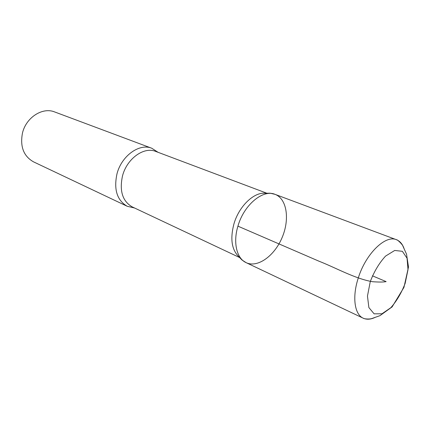 <?xml version="1.0" encoding="UTF-8"?>
<svg xmlns="http://www.w3.org/2000/svg" width="430" height="430" viewBox="0 0 430 430"><rect width="100%" height="100%" fill="white"/><g stroke="black" fill="none" stroke-linecap="round" stroke-linejoin="round"><path stroke-width="0.64" d="M158.052 152.301L151.806 148.264L54.653 111.945C42.608 106.925 26.117 117.385 22.478 132.999C19.904 146.571 23.591 156.192 33.535 161.857L127.253 206.298L134.499 207.97M275.044 194.344L270.207 193.204L265.256 193.247C253.872 191.963 238.892 206.335 233.899 224.03C230.109 238.666 231.652 249.454 238.537 256.398L241.956 259.983L246.137 262.66C257.608 268.143 274.469 255.915 282.096 237.602C289.927 219.375 286.966 198.762 275.044 194.349C262.999 189.071 243.858 204.922 237.93 226.153C232.883 242.611 236.758 258.543 246.143 262.66C236.758 258.543 232.883 242.611 237.93 226.153C243.858 204.922 262.999 189.071 275.044 194.349L396.433 239.709C385.398 234.662 365.656 253.872 358.222 278.167C352.036 297.033 354.535 314.47 363.226 318.195C366.79 319.807 370.853 319.49 375.428 317.249M151.806 148.264C139.465 143.023 121.561 155.751 116.976 173.86C113.633 189.555 117.057 200.369 127.253 206.298M372.423 275.818L386.14 281.623C383.463 282.155 378.894 282.182 372.428 281.704C354.922 278.683 335.803 267.772 318.99 261.203L237.93 226.153M157.815 152.075L155.714 151.424C143.98 146.41 126.904 158.611 122.502 175.918C119.282 190.936 122.528 201.267 132.241 206.905L239.365 257.419M370.273 281.596L367.462 296.066L368.881 307.574L374.111 313.83L381.964 313.787L390.838 307.697C396.713 300.989 401.48 292.884 405.141 283.386L408 269.658L407.049 258.22L402.362 251.308L394.713 250.459L385.554 256.097C379.276 262.923 374.181 271.421 370.273 281.596M404.248 249.126C402.679 244.283 400.072 241.144 396.433 239.709C397.304 239.311 403.001 245.014 403.023 246.395L406.533 254.151L408.5 266.987L403.958 287.353L392.106 306.902L379.921 315.674L372.369 318.35C369.891 319.485 364.033 318.99 363.226 318.195L246.143 262.66M155.714 151.424L266.562 193.129M134.171 207.959L132.241 206.905"/></g></svg>
